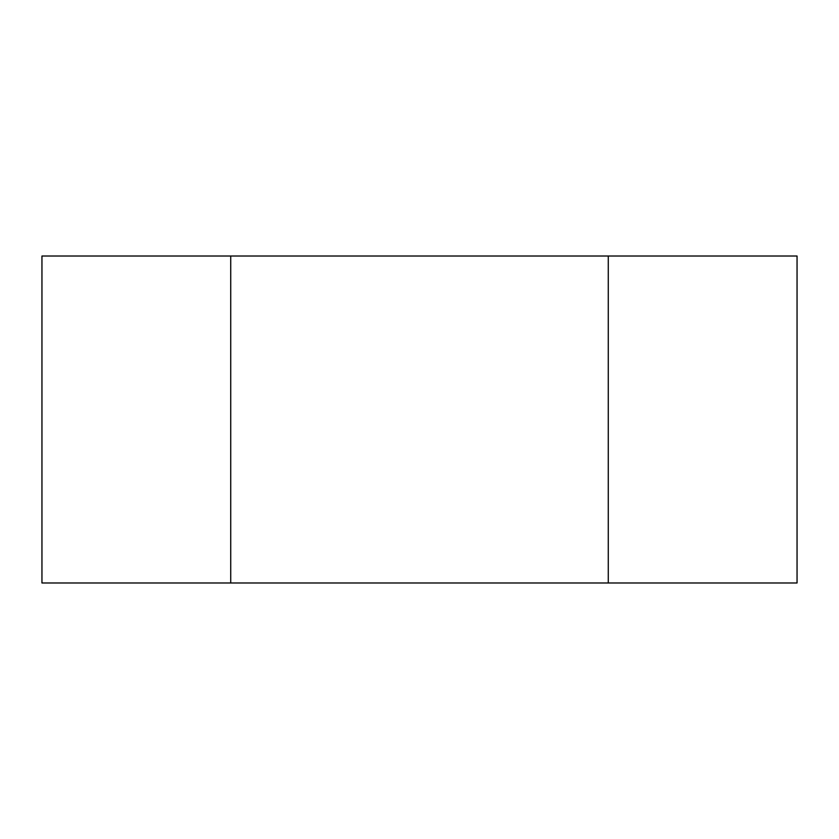 <?xml version="1.0" encoding="UTF-8"?>
<svg xmlns="http://www.w3.org/2000/svg" width="839" height="839" viewBox="0 0 839 839"><rect width="100%" height="100%" fill="white"/><g stroke="black" fill="none" stroke-linecap="round" stroke-linejoin="round"><path stroke-width="1.26" d="M797.05 582.979L41.95 582.979L41.95 256.021L797.05 256.021L797.05 582.979M608.275 582.979L608.275 256.021M230.725 582.979L230.725 256.021"/></g></svg>
